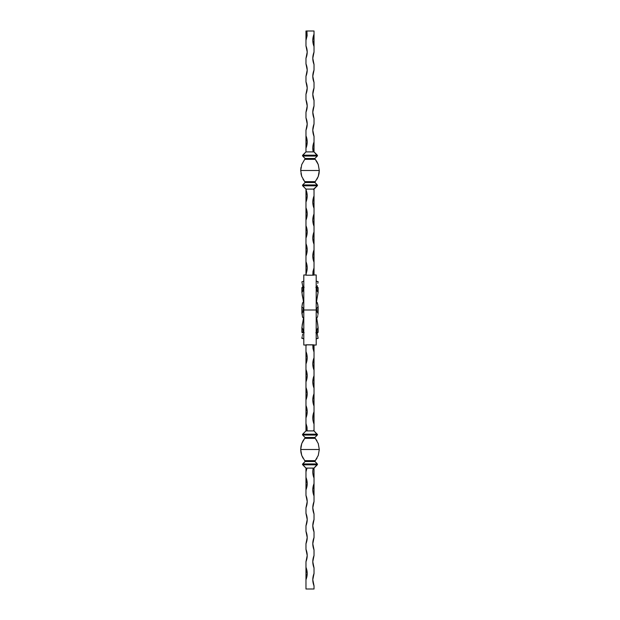 <?xml version="1.0" encoding="UTF-8"?>
<svg xmlns="http://www.w3.org/2000/svg" width="620" height="620" viewBox="0 0 620 620"><rect width="100%" height="100%" fill="white"/><g stroke="black" fill="none" stroke-linecap="round" stroke-linejoin="round"><path stroke-width="0.93" d="M302.692 185.822L317.308 185.822L302.692 185.822L305.97 189.1L302.692 185.822L302.692 184.938L317.308 184.938L314.875 182.505L305.125 182.505L304.769 181.66L305.125 182.505L314.735 182.156L317.308 184.938L302.692 184.938L302.506 185.38L317.494 185.38L317.308 184.938L317.308 185.822L313.573 189.1A16.12 16.12 0 0 0 314.03 190.34A16.12 16.12 0 0 1 313.573 189.1L305.97 189.1L305.97 275.203L307.21 267.84L305.97 261.64L305.97 256.06L307.21 249.86L305.97 243.66L305.97 238.08L307.21 231.88L305.97 225.68L305.97 220.1L307.21 213.9L305.97 207.7L305.97 202.12L307.21 195.92L305.97 189.1L314.03 189.1L314.03 190.34L314.03 189.1L317.448 185.62M315.27 159.34L304.73 159.34L301.738 164.564L300.7 170.5L319.3 170.5L318.262 164.564L315.27 159.34L316.99 161.82L315.27 159.34L304.73 159.34L301.738 164.564L300.7 170.5L300.964 167.485M305.234 159.03L304.769 159.34L305.234 159.03M305.234 158.658L302.552 155.86L305.125 158.495L314.875 158.495L315.038 159.301L314.875 158.495L317.448 155.86L302.692 156.062L302.506 155.62L317.494 155.62L317.308 155.178L302.692 155.178L302.506 155.62L305.97 151.9L305.97 135.78C307.613 139.911 307.613 144.049 305.97 148.18L305.97 151.9L302.692 155.178L317.308 155.178L314.03 151.9L314.03 141.98L314.03 151.9L313.224 151.9A16.12 16.12 0 0 1 314.03 141.98L314.03 136.4C312.387 132.269 312.387 128.131 314.03 124L314.03 118.42C312.387 114.289 312.387 110.151 314.03 106.02L314.03 100.44C312.387 96.309 312.387 92.171 314.03 88.04L314.03 82.46C312.387 78.329 312.387 74.191 314.03 70.06L314.03 64.48C312.387 60.349 312.387 56.211 314.03 52.08L314.03 46.5C312.387 42.369 312.387 38.231 314.03 34.1L314.03 46.5L314.03 31L306.908 31L305.97 40.3L305.97 31L306.908 31L305.97 31L305.97 45.88C307.613 50.011 307.613 54.149 305.97 58.28L305.97 63.86C307.613 67.991 307.613 72.129 305.97 76.26L305.97 81.84C307.613 85.971 307.613 90.109 305.97 94.24L305.97 99.82C307.613 103.951 307.613 108.089 305.97 112.22L305.97 117.8C307.613 121.931 307.613 126.069 305.97 130.2L305.97 148.18L307.21 141.98L305.97 135.78L305.97 130.2L307.21 124L305.97 117.8L305.97 112.22L307.21 106.02L305.97 99.82L305.97 94.24L307.21 88.04L305.97 81.84L305.97 76.26L307.21 70.06L305.97 63.86L305.97 58.28L307.21 52.08L305.97 45.88L305.97 40.3L307.125 35.72L306.908 31L314.03 31L314.03 34.1L312.79 40.3L314.03 46.5L314.03 52.08L312.79 58.28L314.03 64.48L314.03 70.06L312.79 76.26L314.03 82.46L314.03 88.04L312.79 94.24L314.03 100.44L314.03 106.02L312.79 112.22L314.03 118.42L314.03 124L312.79 130.2L314.03 136.4L314.03 141.98L312.844 146.878L313.224 151.9L305.97 151.9L314.03 151.9L317.448 155.86M302.552 434.38L317.308 434.178L302.692 434.178L302.506 434.62L317.494 434.62L314.03 430.9L314.03 429.66A16.12 16.12 0 0 0 313.573 430.9L307.163 430.9L307.009 427.11L305.97 423.46L307.163 430.9L305.97 430.9L313.573 430.9A16.12 16.12 0 0 1 314.03 429.66L314.03 424.08C312.387 419.949 312.387 415.811 314.03 411.68L314.03 430.9L317.448 434.86L302.692 435.062L302.692 434.178L305.97 430.9L305.97 405.48C307.613 409.611 307.613 413.749 305.97 417.88L307.21 411.68L305.97 405.48L305.97 387.5C307.613 391.631 307.613 395.769 305.97 399.9L307.21 393.7L305.97 387.5L305.97 369.52C307.613 373.651 307.613 377.789 305.97 381.92L307.21 375.72L305.97 369.52L305.97 351.54C307.613 355.671 307.613 359.809 305.97 363.94L307.21 357.74L305.97 351.54L305.97 344.844L314.03 344.914L314.03 352.16L312.829 344.798L314.03 344.914L314.03 370.14C312.387 366.009 312.387 361.871 314.03 357.74L312.79 363.94L314.03 370.14L314.03 388.12C312.387 383.989 312.387 379.851 314.03 375.72L312.79 381.92L314.03 388.12L314.03 406.1C312.387 401.969 312.387 397.831 314.03 393.7L312.79 399.9L314.03 406.1L314.03 411.68L313.1 414.718L312.868 419.469L314.03 424.08L314.03 352.16L312.999 348.548L312.829 344.798L306.404 344.798A16.12 16.12 0 0 1 305.97 345.96A16.12 16.12 0 0 0 306.404 344.798M305.234 438.03L304.769 438.34L305.265 437.844M305.234 437.658L302.692 435.062L305.211 437.611L314.875 437.495L315.038 438.301L314.875 437.495L317.448 434.86M316.2 275.644L316.2 345.03L316.2 310L303.8 310L303.8 345.03L305.97 345.03M302.692 463.938L317.308 463.938L314.875 461.505L305.125 461.505L304.769 460.66L305.125 461.505L314.735 461.156L317.308 463.938L302.692 463.938L302.506 464.38L317.448 464.14L314.03 468.1L313.224 468.1L312.837 470.596L312.844 473.122L314.03 478.02L314.03 468.1L314.03 496C312.387 491.869 312.387 487.731 314.03 483.6L314.03 478.02A16.12 16.12 0 0 1 313.224 468.1L305.97 468.1L305.97 471.82L305.97 468.1L302.506 464.38L305.234 461.342L302.552 464.14M303.01 440.82L304.73 438.34L301.738 443.564L303.01 440.82M300.964 446.485L301.738 443.564L300.7 449.5L300.964 446.485L300.7 449.5L319.3 449.5L318.262 443.564L315.27 438.34L304.73 438.34L315.27 438.34L318.262 443.564L319.3 449.5L300.7 449.5L301.738 455.436L304.73 460.66L315.27 460.66L318.262 455.436L319.3 449.5L318.262 455.436L315.27 460.66L316.99 458.18M314.03 589L305.97 589L305.97 567.3C307.613 571.431 307.613 575.569 305.97 579.7L305.97 589L314.03 589L314.03 585.9C312.387 581.769 312.387 577.631 314.03 573.5L314.03 567.92C312.387 563.789 312.387 559.651 314.03 555.52L314.03 549.94C312.387 545.809 312.387 541.671 314.03 537.54L314.03 531.96C312.387 527.829 312.387 523.691 314.03 519.56L314.03 513.98C312.387 509.849 312.387 505.711 314.03 501.58L314.03 483.6L312.79 489.8L314.03 496L314.03 501.58L312.79 507.78L314.03 513.98L314.03 519.56L312.79 525.76L314.03 531.96L314.03 537.54L312.79 543.74L314.03 549.94L314.03 555.52L312.79 561.72L314.03 567.92L314.03 573.5L312.79 579.7L314.03 585.9L314.03 589M305.125 182.505L302.692 184.938L305.125 182.505M314.03 275.086L314.03 190.34L314.03 195.92L312.79 202.12L314.03 208.32L314.03 213.9L312.79 220.1L314.03 226.3L314.03 231.88L312.79 238.08L314.03 244.28L314.03 249.86L312.79 256.06L314.03 262.26L314.03 267.84L312.999 271.452L312.829 275.203L305.97 275.203L312.829 275.203L314.03 267.84L314.03 275.086L312.829 275.203L314.03 275.086M317.448 434.38L302.552 434.86M316.99 440.82L315.27 438.34M300.964 452.515L300.7 449.5L301.738 455.436L300.964 452.515M303.01 458.18L301.738 455.436L304.73 460.66L315.27 460.66M305.97 489.8L305.97 477.4C307.613 481.531 307.613 485.669 305.97 489.8L305.97 495.38C307.613 499.511 307.613 503.649 305.97 507.78L305.97 513.36C307.613 517.491 307.613 521.629 305.97 525.76L305.97 531.34C307.613 535.471 307.613 539.609 305.97 543.74L305.97 549.32C307.613 553.451 307.613 557.589 305.97 561.72L305.97 579.7L307.21 573.5L305.97 567.3L305.97 561.72L307.21 555.52L305.97 549.32L305.97 543.74L307.21 537.54L305.97 531.34L305.97 525.76L307.21 519.56L305.97 513.36L305.97 507.78L307.21 501.58L305.97 495.38L305.97 489.8L307.21 483.6L305.97 477.4L305.97 489.8M302.692 464.822L317.308 464.822L302.552 464.62L305.97 468.1L307.016 468.1L305.97 471.82L305.97 477.4L305.97 471.82L307.016 468.1L314.03 468.1L317.448 464.62M317.448 464.14L302.552 464.62M305.97 274.04L305.97 261.64C307.613 265.771 307.613 269.909 305.97 274.04M305.97 256.06L305.97 243.66C307.613 247.791 307.613 251.929 305.97 256.06M305.97 238.08L305.97 225.68C307.613 229.811 307.613 233.949 305.97 238.08M305.97 220.1L305.97 207.7C307.613 211.831 307.613 215.969 305.97 220.1M305.97 202.12L305.97 189.72C307.613 193.851 307.613 197.989 305.97 202.12M314.03 208.32C312.387 204.189 312.387 200.051 314.03 195.92L314.03 208.32M314.03 226.3C312.387 222.169 312.387 218.031 314.03 213.9L314.03 226.3M314.03 244.28C312.387 240.149 312.387 236.011 314.03 231.88L314.03 244.28M314.03 262.26C312.387 258.129 312.387 253.991 314.03 249.86L314.03 262.26M303.8 275.644L303.8 345.03M305.97 274.97L303.8 274.97L303.8 310L316.2 310L316.2 275.14M305.97 344.844L305.97 430.9L302.692 434.178M305.125 437.495L314.875 437.495L317.308 435.062L302.692 435.062M317.448 155.38L302.552 155.86M302.692 156.062L317.308 156.062L314.875 158.495L305.125 158.495M316.99 161.82L318.262 164.564L319.3 170.5L300.7 170.5L301.738 176.436L300.964 173.515L301.738 176.436L304.73 181.66L303.01 179.18M315.27 181.66L304.73 181.66L315.27 181.66L318.262 176.436L316.99 179.18M319.037 173.515L318.262 176.436L319.3 170.5L319.037 173.515M317.448 185.14L302.552 185.62M317.975 337.481L317.804 336.613M318.106 338.163L316.308 338.83L318.106 338.342L316.308 338.83L318.106 338.342L317.099 333.041M316.308 338.83L316.154 338.001L316.308 338.83L316.867 338.621L316.308 338.83M317.587 332.653L317.355 332.32L317.797 332.738L318.106 332.18L318.106 330.042L316.2 330.088L316.867 331.522L318.106 332.18L318.106 330.042L316.2 330.088L316.27 331.529L316.154 327.29L316.308 330.382L318.106 330.042L317.804 324.903M316.154 332.312L316.27 331.529L316.154 332.312M315.851 332.746L317.773 332.746L318.106 332.18L317.797 332.738L318.106 332.18L316.867 331.522L316.308 330.382L318.106 330.042L318.106 327.639L316.308 330.382L318.106 327.639L317.355 322.137M317.975 314.456L318.106 310L316.2 310L318.106 313.209L318.106 310L316.2 310L316.27 311.829L316.154 306.451L316.308 310L318.106 310L317.797 304.443L316.556 301.963L317.355 302.785L318.106 306.792L316.867 308.187L316.308 310L318.106 310L318.106 306.792L316.867 308.187L316.308 310L316.867 311.813L318.106 313.209L317.975 314.456M317.587 316.487L317.797 315.557L317.587 316.487M317.099 317.727L317.355 317.215L317.099 317.727M317.587 323.438L316.688 318.045M316.154 313.55L316.27 311.829L316.154 313.55M316.285 302.18L318.106 292.361L318.106 289.959L316.2 289.912L318.106 292.361L318.106 289.959L316.308 289.618L316.27 291.059L316.154 287.688L316.308 289.618L318.106 289.959L317.975 287.417L317.099 288.246M316.154 292.71L316.27 291.059L316.154 292.71M318.106 292.392L316.556 301.343L318.106 292.361L316.308 289.618L318.106 289.959L318.106 287.82L316.867 288.478L316.308 289.618L316.867 288.478L318.106 287.82L317.797 287.262L315.851 287.254M317.975 282.519L318.106 281.658L316.308 281.17L316.2 281.589L316.308 281.17L318.106 281.658L316.308 281.17L316.2 281.589L316.308 281.17L318.106 281.658L316.308 281.17L318.106 281.837L317.804 283.387M317.355 285.657L317.099 286.959L317.355 285.657M316.154 281.999L316.27 281.379L316.154 281.999M317.355 322.106L316.828 319.68M316.556 318.657L316.688 319.137L316.556 318.657M316.828 319.664L316.688 319.137M317.797 324.88L317.587 323.477M316.688 300.863L316.556 301.343M302.645 332.32L302.901 331.754M302.025 337.481L302.204 336.598L301.894 338.342L303.692 338.83L301.894 338.342L303.692 338.83L301.894 338.342L303.134 338.621L301.894 338.163L302.196 336.613M303.8 338.412L303.134 338.621L303.8 338.412M302.413 335.544L302.645 334.343L302.413 335.544M303.846 338.001L303.73 338.621L303.846 338.001M303.444 301.963L302.645 302.785L301.894 306.792L301.894 310L303.692 310L303.846 306.451L303.73 311.829L303.8 310L301.894 310L301.894 313.209L303.8 310L301.894 310L302.413 316.487L302.901 317.727L303.715 317.82L302.204 324.88L301.894 330.042L303.692 330.382L303.846 327.29L303.73 331.529L303.8 330.088L301.894 330.042L301.894 332.18L303.134 331.522L303.8 330.088L301.894 330.042L301.894 332.18L302.413 332.653M303.73 331.529L303.846 332.312L303.73 331.529M303.312 319.137L301.894 327.639L303.692 330.382L301.894 327.639L301.894 330.042L303.692 330.382L303.134 331.522L301.894 332.18L302.204 332.738L304.149 332.746M303.73 311.829L303.846 313.55L303.73 311.829M303.312 301.956L302.413 303.513L301.894 306.792L303.134 308.187L303.692 310L303.134 308.187L301.894 306.792L301.894 310L303.692 310L303.134 311.813L301.894 313.209L302.645 317.215L303.444 318.037M302.645 287.68L302.025 287.417L301.894 289.959L303.692 289.618L303.846 287.688L303.73 291.059L303.692 289.618L301.894 289.959L301.894 292.361L303.8 289.912L301.894 289.959L302.204 295.12L303.715 302.18M303.73 291.059L303.846 292.71L303.73 291.059M304.149 287.254L302.227 287.254L301.894 287.82L302.413 287.347L301.894 287.82L303.134 288.478L303.692 289.618L303.134 288.478L301.894 287.82L301.894 289.959L303.692 289.618L301.894 292.361L303.444 301.343L301.894 292.361M302.901 286.959L302.196 283.387M302.025 282.519L302.204 283.402L301.894 281.837L302.025 282.519L301.894 281.837L303.692 281.17L303.846 281.999L303.692 281.17L301.894 281.837M303.8 281.589L303.692 281.17L303.8 281.589M303.444 301.351L303.312 300.863M316.2 345.03L314.03 345.03M316.2 274.97L314.03 274.97M316.2 318.052L316.649 318.052M316.2 301.948L316.649 301.948M303.8 318.052L303.351 318.052M303.8 301.948L303.351 301.948"/></g></svg>
